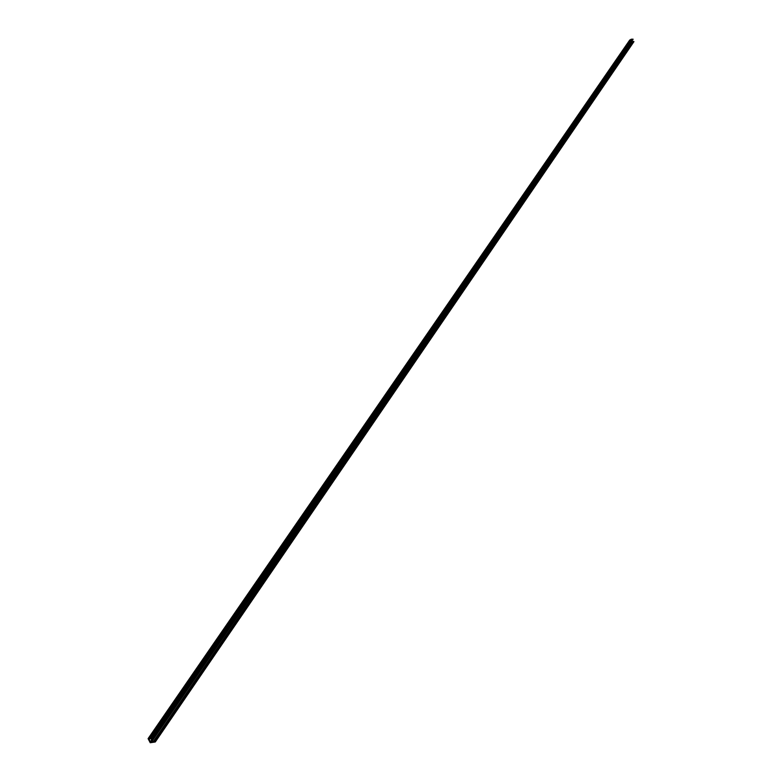<?xml version="1.0" encoding="UTF-8"?>
<svg xmlns="http://www.w3.org/2000/svg" width="782" height="782" viewBox="0 0 782 782"><rect width="100%" height="100%" fill="white"/><g stroke="black" fill="none" stroke-linecap="round" stroke-linejoin="round"><path stroke-width="1.17" d="M630.8 39.423L149.694 737.964L153.419 738.052L151.454 739.616L151.161 738.374L149.098 739.205L150.33 741.835L153.057 742.098L152.167 740.984L155.286 741.981L150.232 742.744L148.091 738.638L149.509 738.355L630.791 39.432L631.69 39.149L633.039 39.442L153.458 738.159M631.299 41.964L151.151 741.903M631.895 41.524L633.909 41.69L155.305 741.883M629.754 40.058L630.575 39.745M153.301 741.629L632.726 41.602M149.773 737.905L630.849 39.383M153.419 738.052L633.058 39.208M151.131 737.709L631.69 39.149M151.268 737.749L631.778 39.159M153.145 737.866L632.912 39.1M153.399 738.013L633.049 39.178M150.584 741.981L152.93 738.57M150.33 741.835L152.539 738.628M152.236 742.235L152.578 741.737M154.641 741.444L633.557 41.378M151.747 738.013L632.042 39.305M148.179 738.589L629.823 39.95M152.06 742.177L152.412 741.649M155.266 741.795L633.919 41.563M155.286 741.835L633.928 41.593M152.167 740.984L632.081 41.26M151.894 738.052L632.13 39.315M153.419 738.404L633.039 39.442M148.091 738.638L629.764 39.99M151.806 741.013L631.856 41.299M155.286 741.981L633.909 41.69"/></g></svg>
